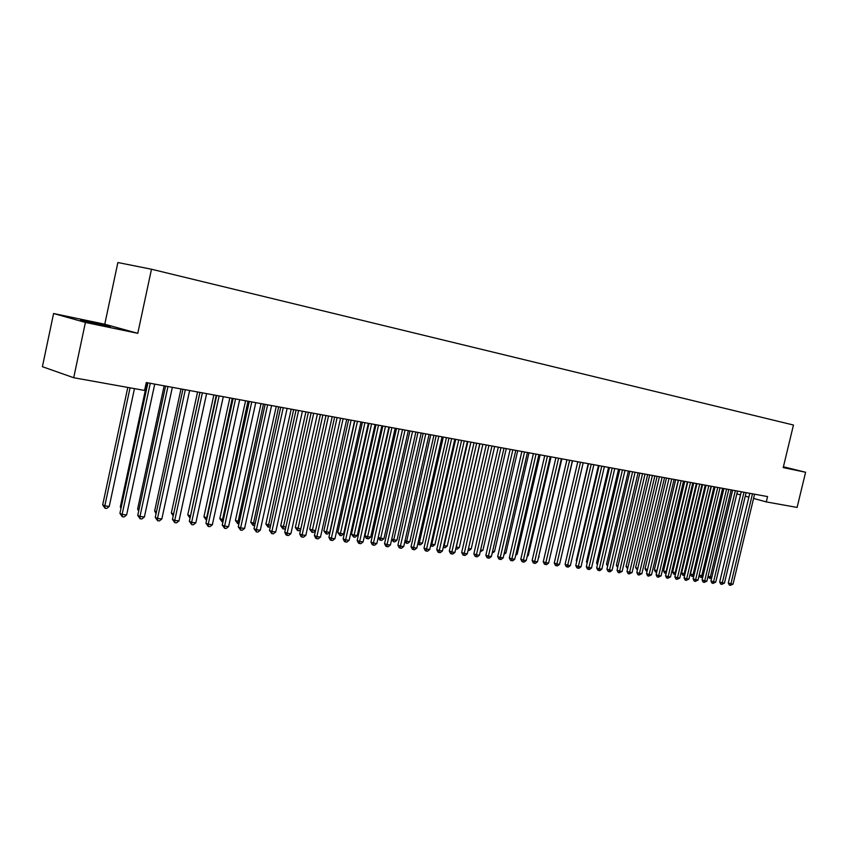 <?xml version="1.0" encoding="UTF-8"?>
<svg xmlns="http://www.w3.org/2000/svg" width="848" height="848" viewBox="0 0 848 848"><rect width="100%" height="100%" fill="white"/><g stroke="black" fill="none" stroke-linecap="round" stroke-linejoin="round"><path stroke-width="1.27" d="M102.396 325.293L110.314 326.491L88.722 321.487L80.634 320.258L102.396 325.293M783.319 467.174L784.994 467.418L783.372 466.972M53.583 313.516L85.404 322.431L137.779 333.328L104.77 324.222L53.583 313.516L42.4 366.696L73.712 377.731L144.584 390.44L146.269 382.554L767.567 496.578L766.285 501.91L797.099 507.433L805.6 472.251L783.414 466.782M104.77 324.222L117.872 262.53L151.485 269.229L793.463 425.028L783.213 467.598L805.6 472.251M85.404 322.431L73.712 377.731M137.779 333.328L151.485 269.229M736.838 493.886L740.516 494.882M745.265 496.175L748.858 497.161M753.575 498.444L766.285 501.91M749.78 493.313L728.305 582.968L730.902 583.848L752.483 493.812M733.043 584.092L730.351 585.374L730.902 583.848L733.043 584.092L754.593 494.204M730.351 585.374L729.312 585.025L728.305 582.968M731.146 489.9L710.348 576.958L711.864 577.128M708.101 576.205L710.348 576.958L709.829 578.474L708.027 576.513M711.705 577.795L709.829 578.474M741.269 491.755L719.676 581.982L722.284 582.862L743.972 492.253M724.446 583.106L721.733 584.399L722.284 582.862L724.446 583.106L746.113 492.646M721.733 584.399L720.694 584.049L719.676 581.982M732.64 490.165L710.942 580.986L713.55 581.866L735.343 490.663M715.744 582.11L713.009 583.413L713.55 581.866L715.744 582.11L737.516 491.066M713.009 583.413L711.97 583.064L710.942 580.986M715.044 486.943L693.134 578.951L697.999 580.096L719.984 487.844L699.187 575.092L703.024 576.099M722.613 488.331L701.72 575.94L701.201 577.467L700.194 577.128L699.187 575.092M702.801 577.011L701.201 577.467M711.345 486.264L690.452 574.064L694.067 575.039M713.974 486.741L692.986 574.912L692.477 576.46L691.459 576.11L690.452 574.064M693.791 576.227L692.477 576.46M723.906 488.565L702.102 579.968L704.699 580.859L726.609 489.063M706.925 581.113L704.169 582.417L704.699 580.859L706.925 581.113L728.803 489.466M704.169 582.417L703.13 582.067L702.102 579.968M697.999 580.096L695.212 581.41L717.758 487.441M695.212 581.41L694.173 581.05L693.134 578.951M702.6 484.653L681.601 573.025L684.993 573.979M705.229 485.141L684.135 573.873L683.626 575.432L682.619 575.082L681.601 573.025M684.654 575.432L683.626 575.432M693.738 483.031L672.634 571.965L675.803 572.898M696.367 483.508L675.167 572.824L674.669 574.382L673.662 574.043L672.634 571.965M675.432 574.478L674.669 574.382M706.077 485.3L684.06 577.912L686.668 578.802L708.79 485.798M688.947 579.057L686.149 580.382L686.668 578.802L688.947 579.057L711.048 486.211M686.149 580.382L685.099 580.032L684.06 577.912M684.76 481.388L663.56 570.895L666.486 571.806M687.389 481.865L666.093 571.764L665.595 573.333L664.588 572.983L663.56 570.895M696.992 483.625L674.86 576.852L677.467 577.753L699.706 484.123M679.778 578.018L676.958 579.354L677.467 577.753L679.778 578.018L701.985 484.547M676.958 579.354L675.909 578.993L674.86 576.852M675.665 479.714L654.359 569.814L657.052 570.704M678.305 480.201L656.893 570.683L656.405 572.262L655.398 571.912L654.359 569.814M687.792 481.94L665.542 575.792L668.15 576.682L690.495 482.438M670.492 576.958L667.641 578.294L668.15 576.682L670.492 576.958L692.816 482.862M667.641 578.294L666.602 577.933L665.542 575.792M666.464 478.028L645.042 568.711L647.49 569.559M647.109 571.181L646.091 570.831L645.042 568.711M678.453 480.222L656.098 574.711L658.705 575.612L681.167 480.721M661.08 575.877L658.207 577.234L658.705 575.612L661.08 575.877L683.509 481.155M658.207 577.234L657.168 576.873L656.098 574.711M657.126 476.311L635.608 567.609L637.802 568.372M637.42 570.004L635.608 567.609M668.998 478.495L646.526 573.608L649.133 574.52L671.711 478.993M651.54 574.796L648.646 576.152L649.133 574.52L651.54 574.796L674.086 479.427M648.646 576.152L647.607 575.792L646.526 573.608M647.671 474.573L626.047 566.475L627.997 567.153M627.605 568.796L626.047 566.475M659.415 476.735L636.827 572.506L639.434 573.418L662.129 477.233M641.872 573.693L638.947 575.061L639.434 573.418L641.872 573.693L664.535 477.668M638.947 575.061L637.908 574.69L636.827 572.506M638.088 472.813L616.348 565.34L618.044 565.934M617.662 567.588L616.348 565.34M649.706 474.944L627.001 571.382L629.598 572.294L652.409 475.442M632.078 572.57L629.131 573.948L629.598 572.294L632.078 572.57L654.857 475.898M629.131 573.948L628.082 573.587L627.001 571.382M628.379 471.032L606.532 564.185L607.963 564.683M607.581 566.316L606.532 564.185M639.848 473.142L617.037 570.238L619.634 571.16L642.561 473.64M622.135 571.446L619.167 572.824L619.634 571.16L622.135 571.446L645.042 474.096M619.167 572.824L618.128 572.464L617.037 570.238M618.531 469.23L596.579 563.008L597.745 563.422M597.427 564.736L596.579 563.008M629.863 471.308L606.935 569.082L609.532 570.004L632.576 471.806M612.065 570.291L610.094 571.806L609.076 571.69L609.532 570.004L612.065 570.291L635.088 472.262M609.076 571.69L608.037 571.319L606.935 569.082M608.557 467.396L586.487 561.821L587.378 562.139M587.145 563.136L586.487 561.821M619.74 469.453L596.685 567.906L599.282 568.838L622.453 469.951M601.857 569.125L599.865 570.651L598.836 570.534L599.282 568.838L601.857 569.125L624.997 470.417M598.836 570.534L597.798 570.163L596.685 567.906M598.444 465.541L576.269 560.623L576.863 560.835M576.704 561.503L576.269 560.623M609.479 467.566L586.307 566.718L588.894 567.651L612.182 468.064M591.512 567.948L589.498 569.474L588.459 569.358L588.894 567.651L591.512 567.948L614.768 468.541M588.459 569.358L587.42 568.987L586.307 566.718M588.194 463.665L566.199 559.51M599.07 465.658L575.771 565.51L578.368 566.453L601.773 466.156M581.007 566.75L578.993 568.298L577.933 568.171L578.368 566.453L581.007 566.75L604.391 466.633M577.933 568.171L576.894 567.8L575.771 565.51M580.498 462.245L556.839 563.994L554.253 563.051L577.795 461.757L555.387 558.164M588.512 463.718L565.086 564.291L567.683 565.234L591.215 464.216M570.365 565.542L568.33 567.089L567.259 566.973L567.683 565.234L570.365 565.542L593.865 464.704M567.259 566.973L566.22 566.591L565.086 564.291M549.758 558.111L572.527 460.782M559.563 564.302L557.518 565.87L556.426 565.743L556.839 563.994L559.563 564.302L583.191 462.743M556.426 565.743L555.398 565.372L554.253 563.051M538.65 556.807L561.874 458.832M539.148 556.871L538.533 557.348M566.93 459.754L543.261 561.789L545.847 562.743L569.633 460.252M548.614 563.061L546.557 564.63L545.444 564.503L545.847 562.743L548.614 563.061L572.368 460.761M545.444 564.503L544.416 564.132L543.261 561.789M527.382 555.482L528.23 555.588L551.062 456.849M528.23 555.588L527.17 556.394M555.906 457.74L532.12 560.517L534.696 561.471L558.609 458.227M537.494 561.789L535.427 563.379L534.304 563.252L534.696 561.471L537.494 561.789L561.376 458.736M534.304 563.252L533.275 562.871L532.12 560.517M515.944 554.147L517.142 554.285L540.102 454.835M517.142 554.285L515.648 555.429M544.723 455.683L520.799 559.224L523.375 560.178L547.416 456.182M526.226 560.507L524.138 562.107L523.004 561.97L523.375 560.178L526.226 560.507L550.235 456.69M523.004 561.97L521.976 561.588L520.799 559.224M504.348 552.779L505.906 552.97L528.982 452.79M505.906 552.97L503.956 554.465M533.381 453.595L509.33 557.91L511.895 558.874L536.063 454.093M514.778 559.203L512.68 560.814L511.535 560.676L511.895 558.874L514.778 559.203L538.925 454.613M511.535 560.676L510.507 560.295L509.33 557.91M492.571 551.401L494.501 551.624L517.704 450.723M494.501 551.624L492.158 553.182M521.859 451.486L497.681 556.574L500.246 557.539L524.541 451.984M503.171 557.878L501.062 559.5L499.885 559.362L500.246 557.539L503.171 557.878L527.445 452.514M499.885 559.362L498.868 558.98L497.681 556.574M480.615 550.002L482.936 550.267L506.256 448.624M482.936 550.267L480.201 551.794M510.167 449.345L485.862 555.228L488.416 556.193L512.849 449.832M491.395 556.532L489.264 558.164L488.077 558.037L488.416 556.193L491.395 556.532L515.785 450.373M488.077 558.037L487.049 557.645L485.862 555.228M468.478 548.571L471.202 548.889L494.649 446.493M471.202 548.889L469.114 550.5L468.064 550.384M498.306 447.161L473.862 553.85L476.417 554.825L500.977 447.659M479.427 555.164L477.286 556.818L476.078 556.68L476.417 554.825L479.427 555.164L503.966 448.2M476.078 556.68L475.06 556.288L473.862 553.85M479.883 443.78L456.288 547.14L459.287 547.501L482.862 444.331M456.171 547.098L455.758 548.889M459.287 547.501L457.189 549.122L455.98 548.974M486.254 444.956L461.683 552.451L464.227 553.437L488.925 445.444M467.29 553.786L465.139 555.44L463.909 555.302L464.227 553.437L467.29 553.786L491.957 445.995M463.909 555.302L462.891 554.91L461.683 552.451M467.873 441.575L444.151 545.72L447.203 546.08L470.894 442.137M443.684 545.54L443.864 547.575L443.271 547.342M447.203 546.08L445.083 547.713L443.864 547.575M474.021 442.709L449.313 551.041L451.857 552.027L476.682 443.197M454.963 552.377L452.79 554.051L451.549 553.914L451.857 552.027L454.963 552.377L479.767 443.758M451.549 553.914L450.532 553.521L449.313 551.041M455.694 439.338L431.833 544.278L434.929 544.639L458.757 439.9M430.996 543.95L431.833 544.278L431.558 546.144L430.583 545.762M434.929 544.639L432.798 546.282L431.558 546.144M461.598 440.43L436.752 549.599L439.285 550.596L464.259 440.918M442.444 550.956L440.26 552.642L438.999 552.493L439.285 550.596L442.444 550.956L467.386 441.49M438.999 552.493L437.992 552.101L436.752 549.599M443.313 437.07L419.336 542.805L422.474 543.176L446.43 437.642M418.117 542.338L419.336 542.805L419.071 544.692L417.81 543.716M422.474 543.176L420.332 544.84L419.071 544.692M448.984 438.109L424 548.147L426.533 549.133L451.634 438.596M429.735 549.504L427.54 551.2L426.258 551.062L426.533 549.133L429.735 549.504L454.814 439.179M426.258 551.062L425.251 550.659L424 548.147M430.752 434.77L406.637 541.321L409.828 541.692L433.911 435.342M405.037 540.685L406.637 541.321L406.393 543.218L404.825 541.628M409.828 541.692L407.676 543.367L406.393 543.218M436.179 435.766L411.057 546.663L413.57 547.66L438.819 436.243M416.834 548.031L414.619 549.748L413.315 549.599L413.57 547.66L416.834 548.031L442.041 436.837M413.315 549.599L412.308 549.197L411.057 546.663M418 432.427L393.748 539.805L396.991 540.187L421.202 433.01M391.755 539.01L393.748 539.805L393.525 541.724L391.649 539.498M396.991 540.187L394.818 541.872L393.525 541.724M423.163 433.37L397.903 545.158L400.404 546.154L425.802 433.858M403.722 546.536L401.486 548.264L400.161 548.115L400.404 546.154L403.722 546.536L429.077 434.462M400.161 548.115L399.164 547.713L397.903 545.158M405.037 430.042L380.667 538.268L383.953 538.66L408.301 430.646M378.25 537.303L380.667 538.268L380.455 540.197L379.48 539.816L378.25 537.314M383.953 538.66L381.77 540.356L380.455 540.197M409.944 430.943L384.536 543.632L387.038 544.628L412.563 431.431M390.398 545.02L388.151 546.759L386.805 546.61L387.038 544.628L390.398 545.02L415.902 432.035M386.805 546.61L385.808 546.197L384.536 543.632M389.349 427.169L364.969 535.745L367.375 536.71L370.714 537.102L395.189 428.24M391.882 427.636L367.173 538.66L366.209 538.268L364.969 535.745M370.714 537.102L368.509 538.819L367.173 538.66M396.504 428.484L370.968 542.073L373.449 543.08L399.122 428.961M376.862 543.473L374.604 545.232L373.237 545.073L373.449 543.08L376.862 543.473L402.503 429.586M373.237 545.073L372.251 544.67L370.968 542.073M375.993 424.721L351.475 534.155L353.87 535.13L357.262 535.523L381.876 425.791M378.515 425.177L353.69 537.091L351.475 534.155M357.262 535.523L355.047 537.25L353.69 537.091M382.861 425.972L357.167 540.494L359.647 541.512L385.458 426.459M363.114 541.904L360.845 543.674L359.457 543.515L359.647 541.512L363.114 541.904L388.903 427.085M359.457 543.515L358.46 543.112L357.167 540.494M362.425 422.23L337.769 532.533L340.154 533.519L343.61 533.922L368.35 423.311M364.937 422.686L339.995 535.501L337.769 532.533M343.61 533.922L341.373 535.66L339.995 535.501M368.986 423.428L343.154 538.893L345.613 539.911L371.583 423.905M349.143 540.314L346.853 542.095L345.443 541.936L345.613 539.911L349.143 540.314L375.07 424.551M345.443 541.936L344.458 541.533L343.154 538.893M348.634 419.696L323.851 530.901L326.226 531.887L329.724 532.29L354.612 420.788M351.136 420.152L326.077 533.88L323.851 530.901M329.724 532.29L327.476 534.049L326.077 533.88M354.877 420.841L328.907 537.261L331.356 538.279L357.464 421.318M334.939 538.692L332.628 540.494L331.197 540.335L331.356 538.279L334.939 538.692L361.015 421.965M331.197 540.335L330.222 539.922L328.907 537.261M334.621 417.121L309.7 529.237L315.53 530.625M337.112 417.576L311.937 532.237L309.7 529.237M315.509 530.731L313.357 532.406L311.937 532.237M340.546 418.212L314.417 535.607L316.855 536.636L343.122 418.679M320.502 537.049L318.18 538.862L316.717 538.692L316.855 536.636L320.502 537.049L346.726 419.347M316.717 538.692L315.742 538.279L314.417 535.607M320.385 414.513L295.327 527.541L300.807 528.898M322.865 414.969L297.563 530.572L295.327 527.541M300.69 529.428L299.015 530.742L297.563 530.572M325.971 415.531L299.694 533.922L302.121 534.95L328.526 416.008M305.831 535.374L303.489 537.197L302.005 537.038L302.121 534.95L305.831 535.374L332.204 416.675M302.005 537.038L301.029 536.625L299.694 533.922M305.916 411.852L280.72 525.824L285.84 527.149M308.386 412.308L282.956 528.876L280.72 525.824M285.628 528.113L284.43 529.046L282.956 528.876M311.152 412.817L284.727 532.205L287.133 533.244L313.696 413.283M290.906 533.668L288.543 535.512L287.037 535.342L287.133 533.244L290.906 533.668L317.428 413.972M287.037 535.342L286.073 534.929L284.727 532.205M291.203 409.16L265.869 524.075L270.629 525.357M293.652 409.605L268.116 527.149L265.869 524.075M270.311 526.778L268.116 527.149M296.079 410.05L269.505 530.456L271.89 531.505L298.602 410.517M275.727 531.94L273.353 533.805L271.816 533.625L271.89 531.505L275.727 531.94L302.407 411.206M271.816 533.625L269.505 530.456M276.247 406.415L250.764 522.294L255.153 523.545M278.685 406.86L253.022 525.4L250.764 522.294M254.739 525.421L253.022 525.4M280.741 407.231L254.018 528.686L256.393 529.735L283.253 407.697M260.294 530.18L257.898 532.056L256.34 531.887L256.393 529.735L260.294 530.18L287.122 408.407M256.34 531.887L254.018 528.686M261.036 403.616L235.415 520.492L239.401 521.7M263.463 404.061L237.673 523.619L235.415 520.492M238.945 523.757L237.673 523.619M265.148 404.369L238.267 526.884L240.62 527.933L267.639 404.835M244.584 528.389L242.178 530.286L240.588 530.106L240.62 527.933L244.584 528.389L271.572 405.556M240.588 530.106L238.267 526.884M245.57 400.786L219.812 518.647L223.384 519.813M247.976 401.221L222.07 521.796L219.812 518.647M222.929 521.902L222.07 521.796M249.28 401.464L222.24 525.05L224.582 526.11L251.761 401.92M228.61 526.566L226.183 528.484L224.572 528.293L224.582 526.11L228.61 526.566L255.757 402.652M224.572 528.293L222.24 525.05M229.84 397.892L203.933 516.782L207.082 517.905M232.235 398.337L206.202 519.951L203.933 516.782M233.126 398.496L205.937 523.184L208.248 524.244L235.585 398.952M212.36 524.711L209.912 526.64L208.269 526.46L208.248 524.244L212.36 524.711L239.666 399.694M208.269 526.46L205.937 523.184M213.844 394.956L187.779 514.884L190.493 515.955M216.208 395.391L190.058 518.001M190.037 518.075L187.779 514.884M216.685 395.475L189.337 521.287L191.637 522.357L219.134 395.931M195.814 522.824L193.355 524.774L191.68 524.583L191.637 522.357L195.814 522.824L223.278 396.694M191.68 524.583L189.337 521.287M197.563 391.967L171.36 512.945L173.617 513.973M199.905 392.401L173.575 514.174M173.183 515.966L171.36 512.945M199.958 392.412L172.451 519.358L174.73 520.428L202.386 392.857M178.981 520.905L176.49 522.877L174.794 522.675L174.73 520.428L178.981 520.905L206.605 393.631M174.794 522.675L172.451 519.358M180.995 388.925L154.643 510.973L156.456 511.832M156.032 513.793L154.643 510.973M182.924 389.285L155.258 517.386L157.505 518.457L185.33 389.72M161.841 518.955L159.339 520.937L157.601 520.736L157.505 518.457L161.841 518.955L189.623 390.515M157.601 520.736L155.258 517.386M164.13 385.829L137.63 508.97L138.987 509.627M138.669 511.09L137.63 508.97M165.583 386.105L137.747 515.383L139.973 516.464L167.957 386.54M144.393 516.962L141.86 518.965L140.1 518.764L139.973 516.464L144.393 516.962L172.335 387.335M140.1 518.764L137.747 515.383M146.969 382.681L120.31 506.934L121.2 507.369M120.999 508.323L120.31 506.934M147.912 382.861L119.918 513.337L122.123 514.429L150.276 383.285M126.617 514.937L124.073 516.951L122.271 516.75L122.123 514.429L126.617 514.937L154.728 384.112M122.271 516.75L119.918 513.337M127.794 387.43L102.693 504.857L104.802 505.906L109.244 506.426L134.461 388.628M130.062 387.833L104.802 505.906L104.982 508.196L102.693 504.857M109.244 506.426L106.753 508.397L104.982 508.196M752.473 493.875L751.773 493.684M743.961 492.306L743.251 492.116M735.333 490.727L734.622 490.536M726.598 489.126L725.888 488.936M717.747 487.494L717.037 487.303M708.78 485.851L708.069 485.66M699.685 484.187L698.985 483.996M690.484 482.501L689.774 482.3M681.156 480.784L680.446 480.593M671.701 479.046L670.991 478.855M662.118 477.297L661.408 477.095M652.398 475.505L651.699 475.315M642.551 473.703L641.841 473.502M632.566 471.87L631.855 471.679M622.443 470.015L621.732 469.813M612.171 468.128L611.472 467.937M601.762 466.22L601.052 466.018M591.194 464.28L590.494 464.079M580.488 462.319L579.788 462.118M569.612 460.316L568.913 460.125M558.588 458.302L557.889 458.1M547.405 456.245L546.706 456.044M536.053 454.157L535.353 453.966M524.53 452.048L523.831 451.846M512.839 449.906L512.139 449.705M500.967 447.723L500.267 447.521M488.904 445.507L488.215 445.317M476.671 443.271L475.982 443.069M464.248 440.981L463.559 440.79M451.624 438.67L450.935 438.469M438.808 436.317L438.119 436.116M425.781 433.932L425.102 433.731M412.552 431.505L411.874 431.303M399.111 429.035L398.433 428.834M385.448 426.533L384.769 426.332M371.562 423.979L370.894 423.777M357.453 421.392L356.785 421.191M343.101 418.764L342.433 418.562M328.515 416.082L327.847 415.88M313.675 413.358L313.018 413.156M298.591 410.591L297.934 410.39M283.243 407.771L282.596 407.57M267.629 404.909L266.982 404.708M251.739 401.994L251.103 401.793M235.574 399.026L234.938 398.825M219.113 396.005L218.487 395.815M202.365 392.942L201.739 392.741M185.309 389.804L184.694 389.603M167.946 386.624L167.332 386.423M150.255 383.381L149.651 383.179"/></g></svg>
